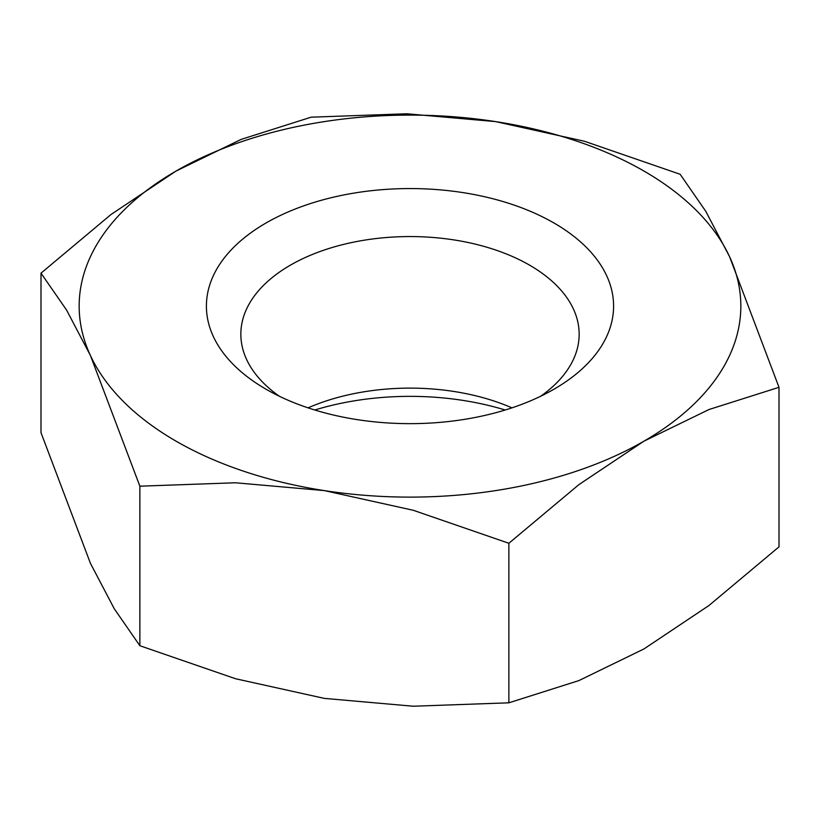 <?xml version="1.0" encoding="UTF-8"?>
<svg xmlns="http://www.w3.org/2000/svg" width="820" height="820" viewBox="0 0 820 820"><rect width="100%" height="100%" fill="white"/><g stroke="black" fill="none" stroke-linecap="round" stroke-linejoin="round"><path stroke-width="1.23" d="M511.946 407.847A169.156 97.662 0 0 0 308.053 407.847M505.212 410A203.596 117.547 0 0 0 314.788 410M540.657 396.244A169.156 97.662 0 0 0 579.156 334.222A169.156 97.662 0 0 0 529.607 265.167A169.156 97.662 0 0 0 345.271 243.991A169.156 97.662 0 0 0 240.844 334.222A169.156 97.662 0 0 0 279.343 396.244M553.961 222.989A203.596 117.547 0 0 0 266.039 222.989A203.596 117.547 0 0 0 266.039 389.223L266.039 389.223A203.596 117.547 0 0 0 553.961 389.223A203.596 117.547 0 0 0 553.961 222.989M139.871 486.188L235.494 482.775L324.371 490.606L413.249 510.276L508.871 543.27L578.869 484.651L643.936 441.17A330.839 191.009 0 0 0 729.564 256.67A330.839 191.009 0 0 0 643.936 171.042A330.839 191.009 0 0 0 495.628 121.606A330.839 191.009 0 0 0 176.064 171.042L110.997 214.522L41 273.152L66.625 310.144L90.436 355.542A330.839 191.009 0 0 0 176.064 441.17A330.839 191.009 0 0 0 324.371 490.606A330.839 191.009 0 0 0 643.936 441.17L709.003 409.518L779 387.317L729.564 256.67L705.753 211.273L680.128 174.27L584.506 141.276L495.628 121.606L406.751 113.775L311.128 117.188L241.131 139.4L176.064 171.042A330.839 191.009 0 0 0 90.436 355.542L139.871 486.188L139.871 645.729L114.246 608.727L90.436 563.33L41 432.683L41 273.152M779 387.317L779 546.848L709.003 605.478L643.936 648.958L578.869 680.6L508.871 702.812L413.249 706.225L324.371 698.394L235.494 678.724L139.871 645.729M508.871 702.812L508.871 543.27"/></g></svg>
